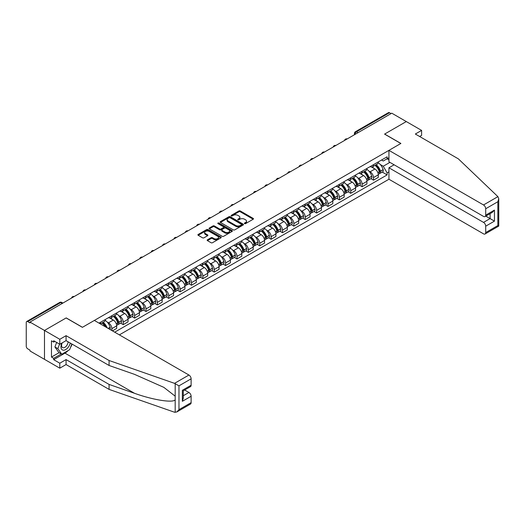 <?xml version="1.0" encoding="UTF-8"?>
<svg xmlns="http://www.w3.org/2000/svg" width="525" height="525" viewBox="0 0 525 525"><rect width="100%" height="100%" fill="white"/><g stroke="black" fill="none" stroke-linecap="round" stroke-linejoin="round"><path stroke-width="0.79" d="M244.584 223.624A0.709 0.407 0 0 0 245.588 223.624L253.194 219.227A1.011 0.584 0 0 0 253.49 218.82A1.011 0.584 0 0 0 253.194 218.407L240.312 210.965A1.011 0.584 0 0 0 238.875 210.965L231.276 215.355A0.709 0.407 0 0 0 232.273 215.933L233.257 215.368A3.242 1.87 0 0 1 237.838 215.368L238.914 215.985A3.242 1.87 0 0 1 239.859 217.311A3.242 1.87 0 0 1 238.914 218.63L237.93 219.201A0.709 0.407 0 0 0 238.934 219.778L239.918 219.207A3.242 1.87 0 0 1 244.499 219.207L245.569 219.831A3.242 1.87 0 0 1 246.52 221.15A3.242 1.87 0 0 1 245.569 222.475L244.584 223.04A0.709 0.407 0 0 0 244.584 223.624L244.584 223.04M207.454 239.807A1.011 0.584 0 0 0 207.158 240.22A1.011 0.584 0 0 0 207.454 240.634L211.07 242.721A1.011 0.584 0 0 0 212.5 242.721L220.946 237.845A1.011 0.584 0 0 0 221.242 237.431A1.011 0.584 0 0 0 220.946 237.018L208.064 229.582A1.011 0.584 0 0 0 206.633 229.582L198.188 234.458A1.011 0.584 0 0 0 197.892 234.872A1.011 0.584 0 0 0 198.188 235.285L202.552 237.805A1.011 0.584 0 0 0 203.982 237.805L207.598 235.718A1.011 0.584 0 0 0 207.893 235.305A1.011 0.584 0 0 0 207.598 234.892L205.433 233.638A2.71 1.562 0 0 1 204.645 232.536A2.71 1.562 0 0 1 206.312 231.092A2.71 1.562 0 0 1 209.265 231.433L217.744 236.329A2.71 1.562 0 0 1 218.538 237.431A2.71 1.562 0 0 1 216.864 238.875A2.71 1.562 0 0 1 213.918 238.54L212.5 237.72A1.011 0.584 0 0 0 211.07 237.72L207.454 239.807L207.454 240.634M29.971 322.074L391.788 113.183L406.298 121.564L384.569 134.105L400.824 143.496L82.471 327.298L66.209 317.907L44.481 330.455L29.971 322.074L29.971 322.921L27.707 321.615A2.061 1.188 -120 0 0 26.677 321.51A2.061 1.188 -120 0 0 26.25 322.455L26.25 346.283A2.061 1.188 -120 0 0 27.707 348.81L29.971 350.116L29.971 350.956L44.481 359.336L44.481 330.455L44.481 359.336L59.791 368.176L59.791 363.208L66.065 359.586L66.065 364.553L59.791 368.176M233.33 229.871A1.011 0.584 0 0 0 234.76 229.871L243.206 224.995A1.011 0.584 0 0 0 243.502 224.582A1.011 0.584 0 0 0 243.206 224.168L230.324 216.733A1.011 0.584 0 0 0 228.893 216.733L220.448 221.609A1.011 0.584 0 0 0 220.152 222.023A1.011 0.584 0 0 0 220.448 222.429L233.33 229.871M218.262 223.775A0.709 0.407 0 0 1 218.977 223.873L218.977 223.033L232.076 230.593A1.011 0.584 0 0 1 232.372 231.007A1.011 0.584 0 0 1 232.076 231.42L223.63 236.296A1.011 0.584 0 0 1 222.2 236.296L209.317 228.861L209.317 228.034A1.011 0.584 0 0 0 209.022 228.447A1.011 0.584 0 0 0 209.317 228.861M209.317 228.034L212.933 225.947A1.011 0.584 0 0 1 214.364 225.947L219.588 228.959A1.011 0.584 0 0 0 221.018 228.959L223.42 227.574A1.011 0.584 0 0 0 223.716 227.161A1.011 0.584 0 0 0 223.42 226.748L217.98 223.611A0.709 0.407 0 0 1 218.977 223.033M119.365 334.878L388.94 179.235L483.518 233.842A3.091 1.785 -120 0 0 485.061 233.993A3.091 1.785 -120 0 0 485.704 232.575L485.704 226.177A3.091 1.785 -120 0 0 483.518 222.39L490.081 218.597L494.452 221.123L485.704 226.177M358.024 132.674L356.495 131.795A2.061 1.188 60 0 0 355.464 131.69L388.493 112.619A2.061 1.188 60 0 1 389.524 112.724L356.495 131.795A2.061 1.188 120 0 0 355.038 134.315L355.038 134.4M391.059 113.603L389.524 112.724M373.485 164.673A4.745 2.737 60 0 1 372.501 166.799L377.311 164.023A4.745 2.737 -120 0 0 378.295 161.89M368.917 171.084L370.132 171.787A4.745 2.737 60 0 1 373.485 177.594L378.295 174.818A4.745 2.737 -120 0 0 374.942 169.004L371.497 167.016M378.295 174.818L378.295 177.384L373.485 180.16L370.873 178.657M372.501 166.799A4.745 2.737 60 0 1 370.164 166.589M373.485 177.594L373.485 180.16M362.106 171.235A4.745 2.737 60 0 1 361.128 173.368L365.938 170.586A4.745 2.737 -120 0 0 366.923 168.459M359.5 185.227L362.106 186.729L366.923 183.953L366.923 181.381A4.745 2.737 -120 0 0 363.569 175.573L360.124 173.585M361.128 173.368A4.745 2.737 60 0 1 358.792 173.152M357.538 177.653L358.752 178.356A4.745 2.737 60 0 1 362.106 184.163L362.106 186.729M350.733 177.804A4.745 2.737 60 0 1 349.748 179.937L354.565 177.155A4.745 2.737 -120 0 0 355.543 175.028M348.121 191.789L350.733 193.298L355.543 190.523L355.543 187.95A4.745 2.737 -120 0 0 352.19 182.142L348.744 180.154M349.748 179.937A4.745 2.737 60 0 1 347.412 179.721M346.165 184.223L347.379 184.918A4.745 2.737 60 0 1 350.733 190.732L350.733 193.298M339.36 184.373A4.745 2.737 60 0 1 338.376 186.5L343.186 183.724A4.745 2.737 -120 0 0 344.17 181.591M336.748 198.358L339.36 199.868L344.17 197.085L344.17 194.519A4.745 2.737 -120 0 0 340.817 188.711L337.372 186.723M338.376 186.5A4.745 2.737 60 0 1 336.039 186.29M334.793 190.785L336.007 191.487A4.745 2.737 60 0 1 339.36 197.295L339.36 199.868M327.981 190.942A4.745 2.737 60 0 1 327.003 193.069L331.813 190.293A4.745 2.737 -120 0 0 332.798 188.16M325.375 204.927L327.981 206.43L332.798 203.654L332.798 201.088A4.745 2.737 -120 0 0 329.444 195.274L325.999 193.285M327.003 193.069A4.745 2.737 60 0 1 324.667 192.852M323.413 197.354L324.627 198.056A4.745 2.737 60 0 1 327.981 203.864L327.981 206.43M316.608 197.505A4.745 2.737 60 0 1 315.623 199.638L320.44 196.855A4.745 2.737 -120 0 0 321.418 194.729M313.996 211.496L316.608 212.999L321.418 210.223L321.418 207.651A4.745 2.737 -120 0 0 318.065 201.843L314.619 199.854M315.623 199.638A4.745 2.737 60 0 1 313.287 199.421M312.04 203.923L313.254 204.625A4.745 2.737 60 0 1 316.608 210.433L316.608 212.999M305.235 204.074A4.745 2.737 60 0 1 304.251 206.207L309.061 203.424A4.745 2.737 -120 0 0 310.045 201.298M302.623 218.059L305.235 219.568L310.045 216.786L310.045 214.22A4.745 2.737 -120 0 0 306.692 208.412L303.247 206.423M304.251 206.207A4.745 2.737 60 0 1 301.914 205.99M300.668 210.492L301.875 211.188A4.745 2.737 60 0 1 305.235 217.002L305.235 219.568M293.856 210.643A4.745 2.737 60 0 1 292.878 212.769L297.688 209.993A4.745 2.737 -120 0 0 298.673 207.861M291.25 224.628L293.856 226.137L298.673 223.355L298.673 220.789A4.745 2.737 -120 0 0 295.312 214.981L291.874 212.993M292.878 212.769A4.745 2.737 60 0 1 290.542 212.559M289.288 217.055L290.502 217.757A4.745 2.737 60 0 1 293.856 223.565L293.856 226.137M282.483 217.212A4.745 2.737 60 0 1 281.498 219.338L286.315 216.562A4.745 2.737 -120 0 0 287.293 214.43M279.871 231.197L282.483 232.7L287.293 229.924L287.293 227.358A4.745 2.737 -120 0 0 283.94 221.543L280.494 219.555M281.498 219.338A4.745 2.737 60 0 1 279.162 219.122M277.915 223.624L279.129 224.326A4.745 2.737 60 0 1 282.483 230.134L282.483 232.7M271.103 223.775A4.745 2.737 60 0 1 270.126 225.907L274.936 223.125A4.745 2.737 -120 0 0 275.92 220.999M268.498 237.759L271.11 239.269L275.92 236.493L275.92 233.92A4.745 2.737 -120 0 0 272.567 228.113L269.122 226.124M270.126 225.907A4.745 2.737 60 0 1 267.789 225.691M266.543 230.193L267.75 230.888A4.745 2.737 60 0 1 271.11 236.703L271.11 239.269M259.731 230.344A4.745 2.737 60 0 1 258.746 232.477L263.563 229.694A4.745 2.737 -120 0 0 264.541 227.568M257.119 244.328L259.731 245.838L264.548 243.055L264.548 240.489A4.745 2.737 -120 0 0 261.188 234.682L257.749 232.693M258.746 232.477A4.745 2.737 60 0 1 256.417 232.26M255.163 236.755L256.377 237.457A4.745 2.737 60 0 1 259.731 243.272L259.731 245.838M248.358 236.913A4.745 2.737 60 0 1 247.373 239.039L252.184 236.263A4.745 2.737 -120 0 0 253.168 234.13M245.746 250.898L248.358 252.407L253.168 249.624L253.168 247.058A4.745 2.737 -120 0 0 249.815 241.251L246.369 239.262M247.373 239.039A4.745 2.737 60 0 1 245.037 238.829M243.79 243.324L245.004 244.027A4.745 2.737 60 0 1 248.358 249.834L248.358 252.407M236.978 243.482A4.745 2.737 60 0 1 236.001 245.608L240.811 242.832A4.745 2.737 -120 0 0 241.795 240.699M234.373 257.467L236.978 258.969L241.795 256.193L241.795 253.627A4.745 2.737 -120 0 0 238.442 247.813L234.997 245.825M236.001 245.608A4.745 2.737 60 0 1 233.664 245.392M232.411 249.893L233.625 250.596A4.745 2.737 60 0 1 236.978 256.403L236.978 258.969M225.606 250.044A4.745 2.737 60 0 1 224.621 252.177L229.438 249.395A4.745 2.737 -120 0 0 230.416 247.268M222.994 264.029L225.606 265.538L230.416 262.762L230.416 260.19A4.745 2.737 -120 0 0 227.062 254.382L223.617 252.394M224.621 252.177A4.745 2.737 60 0 1 222.292 251.961M221.038 256.463L222.252 257.158A4.745 2.737 60 0 1 225.606 262.973L225.606 265.538M214.233 256.613A4.745 2.737 60 0 1 213.248 258.746L218.059 255.964A4.745 2.737 -120 0 0 219.043 253.838M211.621 270.598L214.233 272.108L219.043 269.325L219.043 266.759A4.745 2.737 -120 0 0 215.69 260.951L212.244 258.963M213.248 258.746A4.745 2.737 60 0 1 210.912 258.53M209.665 263.025L210.879 263.727A4.745 2.737 60 0 1 214.233 269.535L214.233 272.108M202.853 263.183A4.745 2.737 60 0 1 201.876 265.309L206.686 262.533A4.745 2.737 -120 0 0 207.67 260.4M200.248 277.167L202.853 278.677L207.67 275.894L207.67 273.328A4.745 2.737 -120 0 0 204.317 267.52L200.872 265.525M201.876 265.309A4.745 2.737 60 0 1 199.539 265.099M198.286 269.594L199.5 270.296A4.745 2.737 60 0 1 202.853 276.104L202.853 278.677M191.481 269.752A4.745 2.737 60 0 1 190.496 271.878L195.313 269.102A4.745 2.737 -120 0 0 196.291 266.969M188.869 283.736L191.481 285.239L196.291 282.463L196.291 279.897A4.745 2.737 -120 0 0 192.938 274.083L189.492 272.094M190.496 271.878A4.745 2.737 60 0 1 188.167 271.661M186.913 276.163L188.127 276.865A4.745 2.737 60 0 1 191.481 282.673L191.481 285.239M180.108 276.314A4.745 2.737 60 0 1 179.123 278.447L183.934 275.664A4.745 2.737 -120 0 0 184.918 273.538M177.496 290.299L180.108 291.808L184.918 289.032L184.918 286.46A4.745 2.737 -120 0 0 181.565 280.652L178.119 278.663M179.123 278.447A4.745 2.737 60 0 1 176.787 278.23M175.54 282.732L176.754 283.428A4.745 2.737 60 0 1 180.108 289.242L180.108 291.808M168.728 282.883A4.745 2.737 60 0 1 167.751 285.009L172.561 282.233A4.745 2.737 -120 0 0 173.545 280.107M166.123 296.868L168.728 298.377L173.545 295.595L173.545 293.029A4.745 2.737 -120 0 0 170.192 287.221L166.747 285.233M167.751 285.009A4.745 2.737 60 0 1 165.414 284.799M164.161 289.295L165.375 289.997A4.745 2.737 60 0 1 168.728 295.805L168.728 298.377M157.356 289.452A4.745 2.737 60 0 1 156.371 291.578L161.188 288.803A4.745 2.737 -120 0 0 162.166 286.67M154.744 303.437L157.356 304.946L162.166 302.164L162.166 299.598A4.745 2.737 -120 0 0 158.812 293.79L155.367 291.795M156.371 291.578A4.745 2.737 60 0 1 154.035 291.368M152.788 295.864L154.002 296.566A4.745 2.737 60 0 1 157.356 302.374L157.356 304.946M145.983 296.021A4.745 2.737 60 0 1 144.998 298.147L149.809 295.372A4.745 2.737 -120 0 0 150.793 293.239M143.371 310.006L145.983 311.509L150.793 308.733L150.793 306.167A4.745 2.737 -120 0 0 147.44 300.353L143.994 298.364M144.998 298.147A4.745 2.737 60 0 1 142.662 297.931M141.415 302.433L142.629 303.135A4.745 2.737 60 0 1 145.983 308.943L145.983 311.509M134.603 302.584A4.745 2.737 60 0 1 133.626 304.717L138.436 301.934A4.745 2.737 -120 0 0 139.42 299.808M131.998 316.568L134.603 318.078L139.42 315.302L139.42 312.729A4.745 2.737 -120 0 0 136.067 306.922L132.622 304.933M133.626 304.717A4.745 2.737 60 0 1 131.289 304.5M130.036 309.002L131.25 309.697A4.745 2.737 60 0 1 134.603 315.512L134.603 318.078M123.231 309.153A4.745 2.737 60 0 1 122.246 311.279L127.063 308.503A4.745 2.737 -120 0 0 128.041 306.377M120.619 323.137L123.231 324.647L128.041 321.864L128.041 319.298A4.745 2.737 -120 0 0 124.688 313.491L121.242 311.502M122.246 311.279A4.745 2.737 60 0 1 119.91 311.069M118.663 315.564L119.877 316.267A4.745 2.737 60 0 1 123.231 322.074L123.231 324.647M111.858 315.722A4.745 2.737 60 0 1 110.873 317.848L115.684 315.072A4.745 2.737 -120 0 0 116.668 312.939M112.442 330.875L116.668 328.433L116.668 325.868A4.745 2.737 -120 0 0 113.315 320.053L109.869 318.065M110.873 317.848A4.745 2.737 60 0 1 108.537 317.638M107.29 322.133L108.498 322.836A4.745 2.737 60 0 1 111.858 328.643L111.858 330.54M100.373 323.912L104.311 321.641A4.745 2.737 -120 0 0 105.295 319.508M100.478 322.284A4.745 2.737 60 0 1 100.131 323.767M388.94 159.83L387.115 158.78L383.257 161.011L381.537 160.02M380.29 164.515L383.257 166.228L389.924 162.376M388.94 171.872L387.122 172.922L383.257 166.228M114.699 332.181L387.122 174.904L387.122 172.922M388.94 157.723L387.122 158.78L387.122 156.798L99.022 323.131M382.246 172.088L387.122 174.904M244.867 223.722L245.569 223.315A3.242 1.87 0 0 0 246.52 221.996L246.52 221.15M239.859 217.311L239.859 218.151A3.242 1.87 0 0 1 238.914 219.47L238.212 219.877M253.181 219.24L240.312 211.805A1.011 0.584 0 0 0 238.875 211.805L231.558 216.037M243.206 224.168L243.206 224.995L230.324 217.573A1.011 0.584 0 0 0 228.893 217.573L220.461 222.442M241.421 224.871A0.709 0.407 0 0 0 241.421 224.293L230.107 217.763A0.709 0.407 0 0 0 229.11 217.763L228.073 218.361A3.242 1.87 0 0 0 227.122 219.686A3.242 1.87 0 0 0 228.073 221.005L235.797 225.468A3.242 1.87 0 0 0 240.378 225.468L241.421 224.871L241.421 225.711A0.709 0.407 0 0 0 241.625 225.422L241.625 224.582M227.122 219.686L227.122 220.526A3.242 1.87 0 0 0 228.073 221.852L228.073 221.005M241.421 225.711L240.378 226.314A3.242 1.87 0 0 1 235.797 226.314L228.073 221.852M209.331 228.867L212.933 226.787L212.933 225.947M223.716 227.161L223.716 228.007A1.011 0.584 0 0 1 223.42 228.421L221.018 229.806A1.011 0.584 0 0 1 219.588 229.806L214.364 226.787A1.011 0.584 0 0 0 212.933 226.787M218.977 223.873L232.063 231.427M225.008 232.089A2.71 1.562 0 0 0 227.962 232.431A2.71 1.562 0 0 0 229.635 230.987A2.71 1.562 0 0 0 228.841 229.878L225.848 228.158A1.011 0.584 0 0 0 224.418 228.158L222.023 229.543A1.011 0.584 0 0 0 221.727 229.95A1.011 0.584 0 0 0 222.023 230.363L225.008 232.089L225.008 232.936A2.71 1.562 0 0 0 227.962 233.271A2.71 1.562 0 0 0 229.635 231.827L229.635 230.987M221.727 229.95L221.727 230.797A1.011 0.584 0 0 0 222.023 231.21L222.023 230.363M225.008 232.936L222.023 231.21M218.538 237.431L218.538 238.278A2.71 1.562 0 0 1 216.864 239.722A2.71 1.562 0 0 1 213.918 239.38L212.5 238.567A1.011 0.584 0 0 0 211.07 238.567L207.473 240.64M204.645 232.536L204.645 233.376A2.71 1.562 0 0 0 205.433 234.485L205.433 233.638M207.585 235.725L205.433 234.485M220.933 237.851L208.064 230.423A1.011 0.584 0 0 0 206.633 230.423L198.201 235.292L198.188 234.458M375.27 165.198A6.497 3.754 60 0 1 375.303 165.218A6.497 3.754 60 0 1 379.582 171.045L379.621 171.183A1.26 0.728 60 0 1 379.417 172.174A1.26 0.728 60 0 1 379.391 172.187M374.988 165.362A7.836 4.522 60 0 1 379.293 171.832L379.332 171.964A2.605 1.503 60 0 1 378.925 174.011L378.276 174.385M379.372 173.434A2.605 1.503 -120 0 0 380.087 173.335A2.605 1.503 -120 0 0 380.5 171.288L380.461 171.157A7.836 4.522 -120 0 0 376.156 164.692M378.197 162.724A7.836 4.522 60 0 1 383.125 169.621L383.165 169.752A2.605 1.503 60 0 1 382.751 171.8L380.087 173.335M372.317 166.891A7.836 4.522 60 0 1 373.951 168.433M377.764 168.446L378.761 169.024M497.91 196.645L498.75 198.686L497.844 201.738L485.704 208.747A3.091 1.785 -120 0 0 483.518 204.96L497.91 196.645L458.358 158.858L415.341 134.026L421.608 130.403L406.298 121.564L384.641 134.065L400.903 143.45L388.94 150.36L483.518 204.96M421.608 130.403L421.608 135.371L419.639 136.507M388.94 179.235L388.94 167.783L483.518 222.39M388.94 150.36L388.94 161.805L483.518 216.412A3.091 1.785 -120 0 0 485.061 216.562A3.091 1.785 -120 0 0 485.704 215.145L485.704 208.747M394.117 164.798L388.94 167.783M485.809 216.136L490.081 218.597L490.081 213.668M485.704 215.145L494.452 210.092L492.266 212.402L485.061 216.562M485.704 232.575L497.844 225.566L498.304 225.829M66.065 359.586L109.082 384.425L109.082 389.392L174.536 412.23L176.787 411.974L178.973 409.664L191.12 402.655A3.091 1.785 60 0 1 190.477 404.073L176.787 411.974M109.082 384.425L134.512 393.297C152.578 399.86 172.81 403.121 175.186 399.847L175.186 396.178L163.826 387.352L134.512 374.351L109.082 365.479L66.065 340.64L59.791 344.262L53.668 340.725L53.668 342.077L51.476 340.81L51.476 357.059L53.668 358.326L61.254 353.942M109.082 389.392L66.065 364.553M191.12 378.827L178.973 385.836L174.536 383.348L109.082 360.511L66.065 335.672L59.791 339.294L44.481 330.455L66.137 317.953L82.399 327.338L94.356 320.434L188.928 375.034A3.091 1.785 60 0 1 191.12 378.827L191.12 385.225A3.091 1.785 60 0 1 190.477 386.643L183.271 390.797L183.271 398.258L182.365 401.303L182.365 390.278C183.547 390.961 183.547 390.961 182.365 390.278L191.12 385.225M59.791 339.294L59.791 344.262M68.184 350.529A11.602 6.7 -60 0 1 64.969 353.148L53.668 359.671L59.791 363.208M53.668 359.671L53.668 358.326M66.065 335.672L66.065 340.64M109.082 360.511L109.082 365.479M183.271 395.732L188.928 392.464A3.091 1.785 60 0 1 191.12 396.257L191.12 402.655M188.928 392.464L184.656 390.003M72.135 344.151A11.602 6.7 -60 0 1 70.488 347.498M54.836 341.401L53.668 342.077M51.476 357.059L59.062 352.682M61.878 343.055A6.7 3.872 120 0 0 60.959 346.828A6.7 3.872 120 0 0 65.008 349.906A6.7 3.872 120 0 0 70.238 343.055M62.239 342.851A4.587 2.651 120 0 0 61.589 345.47A4.587 2.651 120 0 0 62.541 347.57A4.587 2.651 120 0 0 66.045 346.375A4.587 2.651 120 0 0 68.079 341.808M71.853 343.987L69.635 349.696L61.76 354.237L58.846 352.557L54.908 346.953L56.654 342.451M61.76 354.237L57.829 348.639L59.574 344.137M54.908 346.953L57.829 348.639M363.897 171.767A6.497 3.754 60 0 1 363.93 171.787A6.497 3.754 60 0 1 368.209 177.614L368.242 177.752A1.26 0.728 60 0 1 368.045 178.743A1.26 0.728 60 0 1 368.018 178.756M363.615 171.931A7.836 4.522 60 0 1 367.92 178.395L367.959 178.533A2.605 1.503 60 0 1 367.546 180.574L366.903 180.948M367.992 180.003A2.605 1.503 -120 0 0 368.714 179.904A2.605 1.503 -120 0 0 369.127 177.857L369.088 177.726A7.836 4.522 -120 0 0 364.783 171.255M366.824 169.293A7.836 4.522 60 0 1 371.746 176.19L371.785 176.321A2.605 1.503 60 0 1 371.378 178.369L368.714 179.904M360.944 173.46A7.836 4.522 60 0 1 362.578 175.002M366.391 175.015L367.388 175.593M352.524 178.336A6.497 3.754 60 0 1 352.557 178.356A6.497 3.754 60 0 1 356.829 184.183L356.869 184.314A1.26 0.728 60 0 1 356.672 185.312A1.26 0.728 60 0 1 356.639 185.325M352.236 178.5A7.836 4.522 60 0 1 356.547 184.964L356.587 185.102A2.605 1.503 60 0 1 356.173 187.143L355.523 187.517M356.619 186.565A2.605 1.503 -120 0 0 357.341 186.467A2.605 1.503 -120 0 0 357.748 184.426L357.715 184.288A7.836 4.522 -120 0 0 353.404 177.824M355.445 175.862A7.836 4.522 60 0 1 360.373 182.752L360.413 182.89A2.605 1.503 60 0 1 359.999 184.931L357.341 186.467M349.565 180.029A7.836 4.522 60 0 1 351.205 181.571M355.012 181.584L356.009 182.155M341.145 184.898A6.497 3.754 60 0 1 341.178 184.918A6.497 3.754 60 0 1 345.457 190.752L345.496 190.883A1.26 0.728 60 0 1 345.292 191.874A1.26 0.728 60 0 1 345.266 191.894M340.863 185.062A7.836 4.522 60 0 1 345.168 191.533L345.207 191.664A2.605 1.503 60 0 1 344.8 193.712L344.151 194.086M345.24 193.134A2.605 1.503 -120 0 0 345.962 193.036A2.605 1.503 -120 0 0 346.375 190.995L346.336 190.857A7.836 4.522 -120 0 0 342.031 184.393M344.072 182.424A7.836 4.522 60 0 1 349 189.322L349.04 189.459A2.605 1.503 60 0 1 348.626 191.5L345.962 193.036M338.192 186.592A7.836 4.522 60 0 1 339.826 188.14M343.639 188.147L344.636 188.724M329.772 191.468A6.497 3.754 60 0 1 329.805 191.487A6.497 3.754 60 0 1 334.077 197.315L334.117 197.452A1.26 0.728 60 0 1 333.92 198.443A1.26 0.728 60 0 1 333.893 198.457M329.49 191.632A7.836 4.522 60 0 1 333.795 198.102L333.834 198.233A2.605 1.503 60 0 1 333.421 200.281L332.778 200.655M333.867 199.703A2.605 1.503 -120 0 0 334.589 199.605A2.605 1.503 -120 0 0 335.002 197.558L334.963 197.426A7.836 4.522 -120 0 0 330.658 190.962M332.699 188.993A7.836 4.522 60 0 1 337.621 195.891L337.66 196.022A2.605 1.503 60 0 1 337.253 198.069L334.589 199.605M326.812 193.161A7.836 4.522 60 0 1 328.453 194.703M332.259 194.716L333.263 195.293M318.399 198.037A6.497 3.754 60 0 1 318.432 198.056A6.497 3.754 60 0 1 322.704 203.884L322.744 204.022A1.26 0.728 60 0 1 322.547 205.012A1.26 0.728 60 0 1 322.514 205.026M318.111 198.201A7.836 4.522 60 0 1 322.422 204.665L322.462 204.802A2.605 1.503 60 0 1 322.048 206.843L321.398 207.218M322.494 206.273A2.605 1.503 -120 0 0 323.216 206.174A2.605 1.503 -120 0 0 323.623 204.127L323.59 203.995A7.836 4.522 -120 0 0 319.279 197.525M321.32 195.562A7.836 4.522 60 0 1 326.248 202.453L326.287 202.591A2.605 1.503 60 0 1 325.874 204.638L323.216 206.174M315.44 199.73A7.836 4.522 60 0 1 317.08 201.272M320.887 201.285L321.884 201.863M307.02 204.606A6.497 3.754 60 0 1 307.053 204.625A6.497 3.754 60 0 1 311.332 210.453L311.371 210.584A1.26 0.728 60 0 1 311.168 211.582A1.26 0.728 60 0 1 311.141 211.595M306.738 204.77A7.836 4.522 60 0 1 311.043 211.234L311.082 211.372A2.605 1.503 60 0 1 310.675 213.412L310.026 213.787M311.115 212.835A2.605 1.503 -120 0 0 311.837 212.737A2.605 1.503 -120 0 0 312.25 210.696L312.211 210.558A7.836 4.522 -120 0 0 307.906 204.094M309.947 202.132A7.836 4.522 60 0 1 314.875 209.022L314.915 209.16A2.605 1.503 60 0 1 314.501 211.201L311.837 212.737M304.067 206.292A7.836 4.522 60 0 1 305.701 207.841M309.514 207.854L310.511 208.425M295.647 211.168A6.497 3.754 60 0 1 295.68 211.188A6.497 3.754 60 0 1 299.952 217.022L299.992 217.153A1.26 0.728 60 0 1 299.795 218.144A1.26 0.728 60 0 1 299.762 218.164M295.365 211.332A7.836 4.522 60 0 1 299.67 217.803L299.709 217.934A2.605 1.503 60 0 1 299.296 219.982L298.653 220.356M299.742 219.404A2.605 1.503 -120 0 0 300.464 219.306A2.605 1.503 -120 0 0 300.877 217.265L300.838 217.127A7.836 4.522 -120 0 0 296.533 210.663M298.574 208.694A7.836 4.522 60 0 1 303.496 215.591L303.535 215.723A2.605 1.503 60 0 1 303.128 217.77L300.464 219.306M292.688 212.861A7.836 4.522 60 0 1 294.328 214.41M298.134 214.417L299.138 214.994M284.274 217.737A6.497 3.754 60 0 1 284.307 217.757A6.497 3.754 60 0 1 288.579 223.584L288.619 223.722A1.26 0.728 60 0 1 288.415 224.713A1.26 0.728 60 0 1 288.389 224.726M283.986 217.901A7.836 4.522 60 0 1 288.297 224.365L288.337 224.503A2.605 1.503 60 0 1 287.923 226.551L287.273 226.925M288.369 225.973A2.605 1.503 -120 0 0 289.091 225.875A2.605 1.503 -120 0 0 289.498 223.827L289.459 223.696A7.836 4.522 -120 0 0 285.154 217.232M287.195 215.263A7.836 4.522 60 0 1 292.123 222.16L292.162 222.292A2.605 1.503 60 0 1 291.749 224.339L289.091 225.875M281.315 219.43A7.836 4.522 60 0 1 282.949 220.973M286.762 220.986L287.759 221.563M272.895 224.306A6.497 3.754 60 0 1 272.928 224.326A6.497 3.754 60 0 1 277.207 230.153L277.246 230.291A1.26 0.728 60 0 1 277.043 231.282A1.26 0.728 60 0 1 277.016 231.295M272.613 224.47A7.836 4.522 60 0 1 276.918 230.934L276.957 231.072A2.605 1.503 60 0 1 276.544 233.113L275.901 233.487M276.99 232.542A2.605 1.503 -120 0 0 277.712 232.444A2.605 1.503 -120 0 0 278.125 230.396L278.086 230.265A7.836 4.522 -120 0 0 273.781 223.794M275.822 221.832A7.836 4.522 60 0 1 280.75 228.723L280.783 228.861A2.605 1.503 60 0 1 280.376 230.908L277.712 232.444M269.942 225.999A7.836 4.522 60 0 1 271.576 227.542M275.389 227.555L276.386 228.132M261.522 230.875A6.497 3.754 60 0 1 261.555 230.888A6.497 3.754 60 0 1 265.827 236.723L265.867 236.854A1.26 0.728 60 0 1 265.67 237.845A1.26 0.728 60 0 1 265.637 237.864M261.24 231.039A7.836 4.522 60 0 1 265.545 237.503L265.584 237.641A2.605 1.503 60 0 1 265.171 239.682L264.521 240.056M265.617 239.105A2.605 1.503 -120 0 0 266.339 239.006A2.605 1.503 -120 0 0 266.752 236.965L266.713 236.827A7.836 4.522 -120 0 0 262.402 230.363M264.449 228.401A7.836 4.522 60 0 1 269.371 235.292L269.41 235.43A2.605 1.503 60 0 1 268.997 237.471L266.339 239.006M258.562 232.562A7.836 4.522 60 0 1 260.203 234.111M264.009 234.124L265.013 234.695M250.149 237.438A6.497 3.754 60 0 1 250.182 237.457A6.497 3.754 60 0 1 254.454 243.292L254.494 243.423A1.26 0.728 60 0 1 254.29 244.414A1.26 0.728 60 0 1 254.264 244.433M249.861 237.602A7.836 4.522 60 0 1 254.172 244.073L254.205 244.204A2.605 1.503 60 0 1 253.798 246.251L253.148 246.625M254.244 245.674A2.605 1.503 -120 0 0 254.966 245.575A2.605 1.503 -120 0 0 255.373 243.534L255.334 243.397A7.836 4.522 -120 0 0 251.029 236.933M253.07 234.964A7.836 4.522 60 0 1 257.998 241.861L258.037 241.992A2.605 1.503 60 0 1 257.624 244.04L254.966 245.575M247.19 239.131A7.836 4.522 60 0 1 248.824 240.68M252.637 240.686L253.634 241.264M238.77 244.007A6.497 3.754 60 0 1 238.803 244.027A6.497 3.754 60 0 1 243.082 249.854L243.114 249.992A1.26 0.728 60 0 1 242.918 250.983A1.26 0.728 60 0 1 242.891 250.996M238.488 244.171A7.836 4.522 60 0 1 242.793 250.635L242.832 250.773A2.605 1.503 60 0 1 242.419 252.82L241.776 253.188M242.865 252.243A2.605 1.503 -120 0 0 243.587 252.144A2.605 1.503 -120 0 0 244 250.097L243.961 249.966A7.836 4.522 -120 0 0 239.656 243.495M241.697 241.533A7.836 4.522 60 0 1 246.625 248.43L246.658 248.561A2.605 1.503 60 0 1 246.251 250.609L243.587 252.144M235.817 245.7A7.836 4.522 60 0 1 237.451 247.242M241.264 247.255L242.261 247.833M227.397 250.576A6.497 3.754 60 0 1 227.43 250.596A6.497 3.754 60 0 1 231.702 256.423L231.742 256.561A1.26 0.728 60 0 1 231.545 257.552A1.26 0.728 60 0 1 231.512 257.565M227.115 250.74A7.836 4.522 60 0 1 231.42 257.204L231.459 257.342A2.605 1.503 60 0 1 231.046 259.383L230.396 259.757M231.492 258.812A2.605 1.503 -120 0 0 232.214 258.713A2.605 1.503 -120 0 0 232.627 256.666L232.588 256.535A7.836 4.522 -120 0 0 228.277 250.064M230.317 248.102A7.836 4.522 60 0 1 235.246 254.993L235.285 255.13A2.605 1.503 60 0 1 234.872 257.171L232.214 258.713M224.438 252.269A7.836 4.522 60 0 1 226.078 253.811M229.884 253.824L230.888 254.402M216.024 257.145A6.497 3.754 60 0 1 216.057 257.158A6.497 3.754 60 0 1 220.329 262.992L220.369 263.123A1.26 0.728 60 0 1 220.165 264.114A1.26 0.728 60 0 1 220.139 264.134M215.736 257.309A7.836 4.522 60 0 1 220.047 263.773L220.08 263.904A2.605 1.503 60 0 1 219.673 265.952L219.023 266.326M220.119 265.374A2.605 1.503 -120 0 0 220.835 265.276A2.605 1.503 -120 0 0 221.248 263.235L221.209 263.097A7.836 4.522 -120 0 0 216.904 256.633M218.945 254.671A7.836 4.522 60 0 1 223.873 261.562L223.912 261.699A2.605 1.503 60 0 1 223.499 263.74L220.835 265.276M213.065 258.832A7.836 4.522 60 0 1 214.699 260.38M218.512 260.387L219.509 260.964M204.645 263.707A6.497 3.754 60 0 1 204.678 263.727A6.497 3.754 60 0 1 208.957 269.561L208.989 269.692A1.26 0.728 60 0 1 208.793 270.683A1.26 0.728 60 0 1 208.766 270.697M204.363 263.872A7.836 4.522 60 0 1 208.668 270.342L208.707 270.473A2.605 1.503 60 0 1 208.294 272.521L207.651 272.895M208.74 271.943A2.605 1.503 -120 0 0 209.462 271.845A2.605 1.503 -120 0 0 209.875 269.804L209.836 269.666A7.836 4.522 -120 0 0 205.531 263.202M207.572 261.233A7.836 4.522 60 0 1 212.5 268.131L212.533 268.262A2.605 1.503 60 0 1 212.126 270.309L209.462 271.845M201.692 265.401A7.836 4.522 60 0 1 203.326 266.949M207.139 266.956L208.136 267.533M193.272 270.277A6.497 3.754 60 0 1 193.305 270.296A6.497 3.754 60 0 1 197.577 276.124L197.617 276.262A1.26 0.728 60 0 1 197.42 277.252A1.26 0.728 60 0 1 197.387 277.266M192.99 270.441A7.836 4.522 60 0 1 197.295 276.905L197.334 277.043A2.605 1.503 60 0 1 196.921 279.083L196.271 279.457M197.367 278.512A2.605 1.503 -120 0 0 198.089 278.414A2.605 1.503 -120 0 0 198.496 276.367L198.463 276.235A7.836 4.522 -120 0 0 194.152 269.765M196.192 267.803A7.836 4.522 60 0 1 201.121 274.7L201.16 274.831A2.605 1.503 60 0 1 200.747 276.878L198.089 278.414M190.312 271.97A7.836 4.522 60 0 1 191.953 273.512M195.759 273.525L196.763 274.103M181.899 276.846A6.497 3.754 60 0 1 181.926 276.865A6.497 3.754 60 0 1 186.204 282.693L186.244 282.831A1.26 0.728 60 0 1 186.04 283.822A1.26 0.728 60 0 1 186.014 283.835M181.611 277.01A7.836 4.522 60 0 1 185.916 283.474L185.955 283.612A2.605 1.503 60 0 1 185.548 285.652L184.898 286.027M185.994 285.075A2.605 1.503 -120 0 0 186.71 284.983A2.605 1.503 -120 0 0 187.123 282.936L187.084 282.804A7.836 4.522 -120 0 0 182.779 276.334M184.82 274.372A7.836 4.522 60 0 1 189.748 281.262L189.787 281.4A2.605 1.503 60 0 1 189.374 283.441L186.71 284.983M178.94 278.539A7.836 4.522 60 0 1 180.574 280.081M184.387 280.094L185.384 280.672M170.52 283.415A6.497 3.754 60 0 1 170.553 283.428A6.497 3.754 60 0 1 174.832 289.262L174.864 289.393A1.26 0.728 60 0 1 174.668 290.384A1.26 0.728 60 0 1 174.641 290.404M170.238 283.579A7.836 4.522 60 0 1 174.543 290.043L174.582 290.174A2.605 1.503 60 0 1 174.169 292.222L173.526 292.596M174.615 291.644A2.605 1.503 -120 0 0 175.337 291.546A2.605 1.503 -120 0 0 175.75 289.505L175.711 289.367A7.836 4.522 -120 0 0 171.406 282.903M173.447 280.941A7.836 4.522 60 0 1 178.369 287.831L178.408 287.969A2.605 1.503 60 0 1 178.001 290.01L175.337 291.546M167.567 285.101A7.836 4.522 60 0 1 169.201 286.65M173.014 286.657L174.011 287.234M159.147 289.977A6.497 3.754 60 0 1 159.18 289.997A6.497 3.754 60 0 1 163.452 295.831L163.492 295.962A1.26 0.728 60 0 1 163.295 296.953A1.26 0.728 60 0 1 163.262 296.966M158.858 290.141A7.836 4.522 60 0 1 163.17 296.612L163.209 296.743A2.605 1.503 60 0 1 162.796 298.791L162.146 299.165M163.242 298.213A2.605 1.503 -120 0 0 163.964 298.115A2.605 1.503 -120 0 0 164.371 296.074L164.338 295.936A7.836 4.522 -120 0 0 160.027 289.472M162.067 287.503A7.836 4.522 60 0 1 166.996 294.4L167.035 294.532A2.605 1.503 60 0 1 166.622 296.579L163.964 298.115M156.188 291.67A7.836 4.522 60 0 1 157.828 293.219M161.634 293.226L162.632 293.803M147.768 296.546A6.497 3.754 60 0 1 147.801 296.566A6.497 3.754 60 0 1 152.079 302.393L152.119 302.531A1.26 0.728 60 0 1 151.915 303.522A1.26 0.728 60 0 1 151.889 303.535M147.486 296.71A7.836 4.522 60 0 1 151.791 303.174L151.83 303.312A2.605 1.503 60 0 1 151.423 305.353L150.773 305.727M151.863 304.782A2.605 1.503 -120 0 0 152.585 304.684A2.605 1.503 -120 0 0 152.998 302.636L152.959 302.505A7.836 4.522 -120 0 0 148.654 296.034M150.695 294.072A7.836 4.522 60 0 1 155.623 300.969L155.662 301.101A2.605 1.503 60 0 1 155.249 303.148L152.585 304.684M144.815 298.239A7.836 4.522 60 0 1 146.449 299.782M150.262 299.795L151.259 300.372M136.395 303.115A6.497 3.754 60 0 1 136.428 303.135A6.497 3.754 60 0 1 140.7 308.963L140.739 309.1A1.26 0.728 60 0 1 140.542 310.091A1.26 0.728 60 0 1 140.516 310.104M136.113 303.279A7.836 4.522 60 0 1 140.418 309.743L140.457 309.881A2.605 1.503 60 0 1 140.044 311.922L139.401 312.296M140.49 311.345A2.605 1.503 -120 0 0 141.212 311.253A2.605 1.503 -120 0 0 141.625 309.205L141.586 309.074A7.836 4.522 -120 0 0 137.281 302.603M139.322 300.641A7.836 4.522 60 0 1 144.244 307.532L144.283 307.67A2.605 1.503 60 0 1 143.876 309.711L141.212 311.253M133.435 304.808A7.836 4.522 60 0 1 135.076 306.351M138.882 306.364L139.886 306.941M125.022 309.684A6.497 3.754 60 0 1 125.055 309.697A6.497 3.754 60 0 1 129.327 315.532L129.367 315.663A1.26 0.728 60 0 1 129.17 316.654A1.26 0.728 60 0 1 129.137 316.673M124.733 309.848A7.836 4.522 60 0 1 129.045 316.312L129.084 316.444A2.605 1.503 60 0 1 128.671 318.491L128.021 318.865M129.117 317.914A2.605 1.503 -120 0 0 129.839 317.815A2.605 1.503 -120 0 0 130.246 315.774L130.213 315.637A7.836 4.522 -120 0 0 125.902 309.173M127.943 307.204A7.836 4.522 60 0 1 132.871 314.101L132.91 314.239A2.605 1.503 60 0 1 132.497 316.28L129.839 317.815M122.062 311.371A7.836 4.522 60 0 1 123.703 312.92M127.509 312.926L128.507 313.504M113.643 316.247A6.497 3.754 60 0 1 113.676 316.267A6.497 3.754 60 0 1 117.954 322.094L117.994 322.232A1.26 0.728 60 0 1 117.79 323.223A1.26 0.728 60 0 1 117.764 323.236M113.361 316.411A7.836 4.522 60 0 1 117.666 322.882L117.705 323.013A2.605 1.503 60 0 1 117.298 325.06L116.648 325.434M117.738 324.483A2.605 1.503 -120 0 0 118.46 324.384A2.605 1.503 -120 0 0 118.873 322.343L118.834 322.206A7.836 4.522 -120 0 0 114.529 315.742M116.57 313.773A7.836 4.522 60 0 1 121.498 320.67L121.537 320.801A2.605 1.503 60 0 1 121.124 322.849L118.46 324.384M110.69 317.94A7.836 4.522 60 0 1 112.324 319.489M116.137 319.495L117.134 320.073M102.27 322.816A6.497 3.754 60 0 1 102.303 322.836A6.497 3.754 60 0 1 106.024 327.173M105.197 320.342A7.836 4.522 60 0 1 110.119 327.239L110.158 327.37A2.605 1.503 60 0 1 109.823 329.365M107.146 327.817A7.836 4.522 -120 0 0 103.156 322.304M101.988 322.98A7.836 4.522 60 0 1 105.105 326.642M104.757 326.064L105.761 326.642M355.11 134.361L355.038 134.315A2.061 1.188 0 0 1 354.434 133.475L354.434 134.748M111.858 328.643L116.668 325.868M123.231 322.074L128.041 319.298M134.603 315.512L139.42 312.729M145.983 308.943L150.793 306.167M157.356 302.374L162.166 299.598M168.728 295.805L173.545 293.029M180.108 289.242L184.918 286.46M191.481 282.673L196.291 279.897M202.853 276.104L207.67 273.328M214.233 269.535L219.043 266.759M225.606 262.973L230.416 260.19M236.978 256.403L241.795 253.627M248.358 249.834L253.168 247.058M259.731 243.272L264.548 240.489M271.11 236.703L275.92 233.92M282.483 230.134L287.293 227.358M293.856 223.565L298.673 220.789M305.235 217.002L310.045 214.22M316.608 210.433L321.418 207.651M327.981 203.864L332.798 201.088M339.36 197.295L344.17 194.519M350.733 190.732L355.543 187.95M362.106 184.163L366.923 181.381M108.498 322.836L113.315 320.053M119.877 316.267L124.688 313.491M131.25 309.697L136.067 306.922M142.629 303.135L147.44 300.353M154.002 296.566L158.812 293.79M165.375 289.997L170.192 287.221M176.754 283.428L181.565 280.652M188.127 276.865L192.938 274.083M199.5 270.296L204.317 267.52M210.879 263.727L215.69 260.951M222.252 257.158L227.062 254.382M233.625 250.596L238.442 247.813M245.004 244.027L249.815 241.251M256.377 237.457L261.188 234.682M267.75 230.888L272.567 228.113M279.129 224.326L283.94 221.543M290.502 217.757L295.312 214.981M301.875 211.188L306.692 208.412M313.254 204.625L318.065 201.843M324.627 198.056L329.444 195.274M336.007 191.487L340.817 188.711M347.379 184.918L352.19 182.142M358.752 178.356L363.569 175.573M370.132 171.787L374.942 169.004M347.032 139.02A2.061 1.188 120 0 0 346.119 139.545M335.659 145.589A2.061 1.188 120 0 0 334.747 146.114M324.279 152.158A2.061 1.188 120 0 0 323.374 152.683M312.907 158.727A2.061 1.188 120 0 0 311.994 159.252M301.534 165.29A2.061 1.188 120 0 0 300.622 165.815M290.154 171.859A2.061 1.188 120 0 0 289.249 172.384M278.782 178.428A2.061 1.188 120 0 0 277.869 178.953M267.409 184.997A2.061 1.188 120 0 0 266.497 185.522M256.029 191.559A2.061 1.188 120 0 0 255.117 192.084M244.657 198.128A2.061 1.188 120 0 0 243.744 198.653M233.284 204.698A2.061 1.188 120 0 0 232.372 205.223M221.904 211.26A2.061 1.188 120 0 0 220.992 211.792M210.532 217.829A2.061 1.188 120 0 0 209.619 218.354M199.152 224.398A2.061 1.188 120 0 0 198.247 224.923M187.779 230.967A2.061 1.188 120 0 0 186.867 231.492M176.407 237.53A2.061 1.188 120 0 0 175.494 238.061M165.027 244.099A2.061 1.188 120 0 0 164.122 244.624M153.654 250.668A2.061 1.188 120 0 0 152.742 251.193M142.282 257.237A2.061 1.188 120 0 0 141.369 257.762M130.902 263.799A2.061 1.188 120 0 0 129.997 264.331M119.529 270.368A2.061 1.188 120 0 0 118.617 270.893M108.157 276.938A2.061 1.188 120 0 0 107.244 277.463M96.777 283.507A2.061 1.188 120 0 0 95.872 284.032M85.404 290.069A2.061 1.188 120 0 0 84.492 290.601M74.032 296.638A2.061 1.188 120 0 0 73.119 297.163M62.272 303.43L60.742 302.544L27.707 321.615M62.875 303.076L61.773 302.439A2.061 1.188 120 0 0 60.742 302.544A2.061 1.188 60 0 0 59.706 302.439L26.677 321.51M245.569 223.315L245.569 222.475M237.93 219.778L237.93 219.201M238.914 219.47L238.914 218.63M231.276 215.933L231.276 215.355M238.875 211.805L238.875 210.965M240.312 211.805L240.312 210.965M253.194 219.227L253.194 218.407M220.448 222.429L220.448 221.609M228.893 217.573L228.893 216.733M230.324 217.573L230.324 216.733M235.797 226.314L235.797 225.468M240.378 226.314L240.378 225.468M214.364 226.787L214.364 225.947M219.588 229.806L219.588 228.959M221.018 229.806L221.018 228.959M223.42 228.421L223.42 227.574M232.076 231.42L232.076 230.593M211.07 238.567L211.07 237.72M212.5 238.567L212.5 237.72M213.918 239.38L213.918 238.54M207.598 235.718L207.598 234.892M206.633 230.423L206.633 229.582M208.064 230.423L208.064 229.582M220.946 237.845L220.946 237.018M377.908 172.791L379.332 171.964M380.5 171.288L383.165 169.752M380.461 171.157L383.125 169.621M379.293 171.819L379.68 171.596M377.862 172.659L379.293 171.832M497.844 225.566L497.844 201.738M494.452 210.092L494.452 221.123M175.186 412.381L175.186 399.847M175.186 396.178L175.186 383.65M178.973 385.836L178.973 409.664M191.12 396.257L182.365 401.303M174.536 383.348L188.928 375.034M64.969 353.148L134.512 393.297M366.535 179.353L367.959 178.533M369.127 177.857L371.785 176.321M369.088 177.726L371.746 176.19M366.483 179.228L368.307 178.165M355.156 185.922L356.587 185.102M357.748 184.426L360.413 182.89M357.715 184.288L360.373 182.752M355.11 185.791L356.928 184.728M343.783 192.491L345.207 191.664M346.375 190.995L349.04 189.459M346.336 190.857L349 189.322M343.737 192.36L345.555 191.297M332.41 199.054L333.834 198.233M335.002 197.558L337.66 196.022M334.963 197.426L337.621 195.891M332.358 198.929L334.182 197.866M321.031 205.623L322.462 204.802M323.623 204.127L326.287 202.591M323.59 203.995L326.248 202.453M320.985 205.498L322.803 204.435M309.658 212.192L311.082 211.372M312.25 210.696L314.915 209.16M312.211 210.558L314.875 209.022M311.043 211.227L311.43 210.998M309.612 212.061L311.043 211.234M298.285 218.761L299.709 217.934M300.877 217.265L303.535 215.723M300.838 217.127L303.496 215.591M299.67 217.79L300.057 217.567M298.233 218.63L299.67 217.803M286.906 225.323L288.337 224.503M289.498 223.827L292.162 222.292M289.459 223.696L292.123 222.16M286.86 225.199L288.678 224.136M275.533 231.893L276.957 231.072M278.125 230.396L280.783 228.861M278.086 230.265L280.75 228.723M275.487 231.768L277.305 230.705M264.16 238.462L265.584 237.641M266.752 236.965L269.41 235.43M266.713 236.827L269.371 235.292M264.108 238.33L265.932 237.267M252.781 245.031L254.205 244.204M255.373 243.534L258.037 241.992M255.334 243.397L257.998 241.861M252.735 244.899L254.553 243.836M241.408 251.593L242.832 250.773M244 250.097L246.658 248.561M243.961 249.966L246.625 248.43M241.362 251.468L243.18 250.405M230.035 258.162L231.459 257.342M232.627 256.666L235.285 255.13M232.588 256.535L235.246 254.993M231.413 257.197L231.807 256.974M229.983 258.031L231.42 257.204M218.656 264.731L220.08 263.904M221.248 263.235L223.912 261.699M221.209 263.097L223.873 261.562M220.041 263.76L220.428 263.537M218.61 264.6L220.047 263.773M207.283 271.3L208.707 270.473M209.875 269.804L212.533 268.262M209.836 269.666L212.5 268.131M207.231 271.169L209.055 270.106M195.904 277.863L197.334 277.043M198.496 276.367L201.16 274.831M198.463 276.235L201.121 274.7M195.858 277.738L197.682 276.675M184.531 284.432L185.955 283.612M187.123 282.936L189.787 281.4M187.084 282.804L189.748 281.262M184.485 284.301L186.303 283.244M173.158 291.001L174.582 290.174M175.75 289.505L178.408 287.969M175.711 289.367L178.369 287.831M173.106 290.87L174.93 289.807M161.779 297.57L163.209 296.743M164.371 296.074L167.035 294.532M164.338 295.936L166.996 294.4M163.163 296.599L163.551 296.376M161.733 297.439L163.17 296.612M150.406 304.132L151.83 303.312M152.998 302.636L155.662 301.101M152.959 302.505L155.623 300.969M151.791 303.168L152.178 302.945M150.36 304.008L151.791 303.174M139.033 310.702L140.457 309.881M141.625 309.205L144.283 307.67M141.586 309.074L144.244 307.532M138.981 310.57L140.805 309.514M127.654 317.271L129.084 316.444M130.246 315.774L132.91 314.239M130.213 315.637L132.871 314.101M127.608 317.139L129.426 316.076M116.281 323.84L117.705 323.013M118.873 322.343L121.537 320.801M118.834 322.206L121.498 320.67M116.235 323.708L118.053 322.645M108.262 328.466L110.158 327.37M108.13 328.387L110.119 327.239M347.209 138.922A2.061 2.061 0 0 0 344.558 140.451M335.829 145.491A2.061 2.061 0 0 0 333.185 147.013M324.457 152.053A2.061 2.061 0 0 0 321.812 153.582M313.084 158.622A2.061 2.061 0 0 0 310.433 160.151M301.704 165.191A2.061 2.061 0 0 0 299.06 166.72M290.332 171.76A2.061 2.061 0 0 0 287.687 173.283M278.959 178.323A2.061 2.061 0 0 0 276.308 179.852M267.579 184.892A2.061 2.061 0 0 0 264.935 186.421M256.207 191.461A2.061 2.061 0 0 0 253.562 192.99M244.834 198.03A2.061 2.061 0 0 0 242.183 199.552M233.454 204.593A2.061 2.061 0 0 0 230.81 206.122M222.082 211.162A2.061 2.061 0 0 0 219.437 212.691M210.702 217.731A2.061 2.061 0 0 0 208.058 219.26M199.329 224.3A2.061 2.061 0 0 0 196.685 225.822M187.957 230.862A2.061 2.061 0 0 0 185.312 232.391M176.577 237.431A2.061 2.061 0 0 0 173.933 238.96M165.204 244A2.061 2.061 0 0 0 162.56 245.529M153.832 250.569A2.061 2.061 0 0 0 151.18 252.092M142.452 257.132A2.061 2.061 0 0 0 139.808 258.661M131.079 263.701A2.061 2.061 0 0 0 128.435 265.23M119.707 270.27A2.061 2.061 0 0 0 117.055 271.799M108.327 276.839A2.061 2.061 0 0 0 105.682 278.362M96.954 283.402A2.061 2.061 0 0 0 94.31 284.931M85.582 289.971A2.061 2.061 0 0 0 82.93 291.5M74.202 296.54A2.061 2.061 0 0 0 71.558 298.069M61.773 302.439A2.061 2.061 0 0 0 59.706 302.439M355.464 131.69A2.061 2.061 0 0 0 354.434 133.475M498.75 198.686L498.75 226.091L485.061 233.993"/></g></svg>
